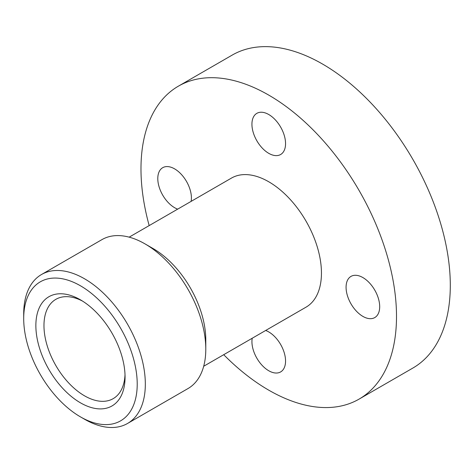 <?xml version="1.0" encoding="UTF-8"?>
<svg xmlns="http://www.w3.org/2000/svg" width="474" height="474" viewBox="0 0 474 474"><rect width="100%" height="100%" fill="white"/><g stroke="black" fill="none" stroke-linecap="round" stroke-linejoin="round"><path stroke-width="0.71" d="M82.535 301.091A57.336 33.103 -120 0 0 55.849 299.337A57.336 33.103 -120 0 0 43.969 325.585A57.336 33.103 -120 0 0 68.997 383.288A57.336 33.103 -120 0 0 113.179 398.652A57.336 33.103 -120 0 0 125.012 374.656M35.864 325.585A63.072 36.415 -120 0 0 80.462 402.829A63.072 36.415 -120 0 0 125.059 377.085A63.072 36.415 -120 0 0 80.462 299.841A63.072 36.415 -120 0 0 35.864 325.585M80.462 416.877L84.514 419.217A86.007 49.657 -120 0 0 127.518 423.478A86.007 49.657 -120 0 0 145.328 384.106A86.007 49.657 -120 0 0 107.788 297.553A86.007 49.657 -120 0 0 41.511 274.511A86.007 49.657 -120 0 0 23.7 313.883L23.7 318.564A80.272 46.345 -120 0 0 80.462 416.877A80.272 46.345 -120 0 0 137.217 384.106A80.272 46.345 -120 0 0 80.462 285.792A80.272 46.345 -120 0 0 23.7 318.564M144.973 243.867L153.084 248.548A74.537 43.033 -120 0 1 205.787 339.834L205.787 349.196A86.007 49.657 -120 0 0 144.973 243.867A86.007 49.657 -120 0 0 101.975 239.607L41.511 274.511M203.696 366.254L306.008 307.182A74.537 43.033 -120 0 0 321.449 273.06A74.537 43.033 -120 0 0 288.915 198.049A74.537 43.033 -120 0 0 231.472 178.082L129.159 237.148M223.716 354.694A180.683 104.316 -120 0 0 359.085 399.108L412.878 368.049A180.683 104.316 -120 0 0 450.3 285.336A180.683 104.316 -120 0 0 371.432 103.504A180.683 104.316 -120 0 0 232.195 55.097L178.402 86.155A180.683 104.316 -120 0 0 140.979 168.868A180.683 104.316 -120 0 0 149.174 225.594M359.085 399.108A180.683 104.316 -120 0 0 396.507 316.395A180.683 104.316 -120 0 0 317.633 134.563A180.683 104.316 -120 0 0 178.402 86.155M362.883 277.568A23.777 13.728 60 0 1 378.412 298.519A23.777 13.728 60 0 1 374.768 317.574A23.777 13.728 60 0 1 362.883 316.395A23.777 13.728 60 0 1 347.353 295.444A23.777 13.728 60 0 1 350.997 276.395A23.777 13.728 60 0 1 362.883 277.568M251.931 124.218A23.777 13.728 60 0 1 256.855 113.339A23.777 13.728 60 0 1 275.175 119.709A23.777 13.728 60 0 1 285.555 143.634A23.777 13.728 60 0 1 280.632 154.512A23.777 13.728 60 0 1 262.312 148.143A23.777 13.728 60 0 1 251.931 124.218M177.679 209.141A23.777 13.728 60 0 1 174.604 207.689A23.777 13.728 60 0 1 159.068 186.738A23.777 13.728 60 0 1 162.712 167.689A23.777 13.728 60 0 1 174.604 168.868A23.777 13.728 60 0 1 191.129 201.373M265.665 330.479A23.777 13.728 60 0 1 285.555 361.04A23.777 13.728 60 0 1 280.632 371.924A23.777 13.728 60 0 1 262.312 365.555A23.777 13.728 60 0 1 251.931 341.63A23.777 13.728 60 0 1 252.215 338.24M127.518 423.478L187.977 388.567A86.007 49.657 -120 0 0 205.787 349.196"/></g></svg>
